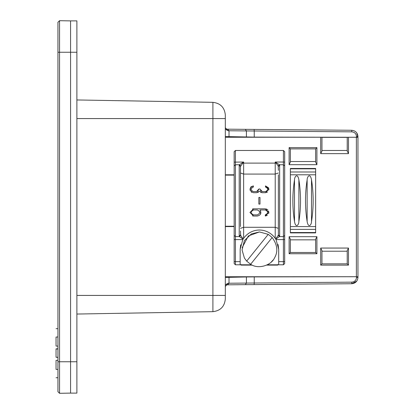 <?xml version="1.0" encoding="UTF-8"?>
<svg xmlns="http://www.w3.org/2000/svg" width="414" height="414" viewBox="0 0 414 414"><rect width="100%" height="100%" fill="white"/><g stroke="black" fill="none" stroke-linecap="round" stroke-linejoin="round"><path stroke-width="0.62" d="M57.939 348.821L56.045 348.821L56.045 357.272L57.939 357.272M56.045 348.992L57.939 348.992M56.045 357.272L57.939 357.417M57.939 337.022L56.045 337.022C56.045 325.947 56.045 325.947 56.045 337.022L56.045 346.094L57.939 346.094M57.939 360.325L56.045 360.325L56.045 369.397C56.045 380.471 56.045 380.471 56.045 369.397L57.939 369.397M225.33 286.209L226.882 284.822L245.311 284.656L226.882 284.822L225.319 286.4L228.098 283.238L225.319 284.822L228.098 283.238L246.413 283.078L246.413 276.966L225.319 277.427M357.955 277.401C357.592 281.225 355.507 283.336 351.698 283.73L356.759 281.116M254.124 284.584L245.311 284.656L246.413 283.078L254.248 283.005L254.124 284.584L351.698 283.73L351.822 282.151C354.679 281.856 356.242 280.273 356.516 277.406C356.242 280.273 354.679 281.856 351.822 282.151L254.248 283.005L254.248 276.904L246.413 276.966M225.319 276.749L357.95 276.723L254.248 276.904M226.411 136.661L229.014 136.729L229.014 130.767L227.912 129.189L226.882 129.178L351.698 130.27C355.507 130.664 357.592 132.775 357.955 136.599L356.516 136.594C356.242 133.727 354.679 132.144 351.822 131.849L351.698 130.27M225.319 129.178L228.098 130.762L225.335 127.828M226.841 129.178L225.34 127.885M244.441 237.206L243.634 238.283C251.655 227.281 267.196 227.281 275.217 238.283L274.404 237.206M271.346 261.948L273.09 260.039M294.504 221.593C292.315 207.652 292.315 193.716 294.504 179.774C294.545 176.364 297.599 172.835 298.877 179.774C301.066 193.716 301.066 207.652 298.877 221.593C298.836 225.004 295.782 228.533 294.504 221.593L294.504 179.774M311.509 179.774C313.698 193.716 313.698 207.652 311.509 221.593C311.468 225.004 308.414 228.533 307.136 221.593C304.947 207.652 304.947 193.716 307.136 179.774C307.178 176.364 310.231 172.835 311.509 179.774L311.509 221.593M315.639 226.582L315.639 232.896L290.374 232.896L290.374 226.582L315.639 226.582L315.639 174.786L290.374 174.786L290.374 168.472L315.639 168.472L315.639 174.786M290.374 226.582L290.374 174.786M347.222 251.215L347.222 263.847L347.222 250.584L348.484 248.053L348.484 265.11L347.222 263.847L321.957 263.847L321.957 251.215L347.222 251.215M320.69 248.053L321.957 250.584L321.957 263.847L320.69 265.11L320.69 248.053L348.484 248.053M316.901 236.684L315.639 239.214L315.639 252.478L316.901 253.741L289.112 253.741L289.112 236.684L316.901 236.684L316.901 253.741M315.639 239.846L290.374 239.846M289.112 236.684L290.374 239.23L290.374 252.478L315.639 252.478M290.374 252.478L289.112 253.741M289.112 147.627L290.374 148.89L315.639 148.89L315.639 162.153L316.901 164.679L289.112 164.679L289.112 147.627L316.901 147.627L315.639 148.89L315.639 161.522L290.374 161.522M290.374 148.89L290.374 162.128L289.112 164.679M321.957 137.277L320.69 137.251L321.957 137.277L321.957 151.074L320.69 153.63L320.69 137.251L225.319 137.251M321.957 150.468L321.957 137.365L347.222 137.365L347.222 150.468L321.957 150.468M348.484 153.63L347.222 151.1L347.222 137.277L348.484 137.251L348.484 153.63L320.69 153.63M278.374 170.366L278.198 165.952L275.217 162.029L276.366 162.718L276.034 163.106L243.634 163.106L243.634 174.082L275.217 174.082L275.217 162.029L283.424 162.029L283.424 150.468L284.687 151.736L284.687 263.532L283.424 264.794L283.424 239.592L276.05 239.592L278.689 249.321L278.689 264.794L283.424 264.794M278.374 174.786L278.374 231.002M276.366 162.718L279.388 164.751L279.636 165.295L279.636 236.073L278.374 234.893L278.374 226.582M251.536 264.794L240.161 264.794L240.161 249.321L242.795 239.592L235.421 239.592L235.421 264.794L234.158 263.532L234.158 151.736L235.421 150.468L283.424 150.468M262.269 192.717L259.423 191.19L256.582 192.717L253.363 192.717C248.943 190.419 248.943 188.147 253.363 185.896L253.363 187.03C250.423 188.572 250.423 190.088 253.363 191.578L256.582 191.578L258.853 189.022L259.992 189.022L262.269 191.578L265.488 191.578C268.427 190.01 268.427 188.494 265.488 187.03L265.488 185.896L268.898 189.188L265.488 192.717L262.269 192.717L260.551 192.256M251.759 192.313L251.21 191.956M250.128 190.393L250.693 187.185M250.987 186.854L253.363 185.896M251.158 189.866L251.262 190.176M257.575 191.351L258.853 189.307M260.334 190.502L262.269 191.578M267.677 188.696L267.584 188.422M265.488 185.896L268.567 187.837M268.665 188.07L268.841 189.933M267.491 192.065L265.488 192.717M258.476 192.143L256.582 192.717M259.992 204.086L258.853 204.086L258.853 197.452L259.992 197.452L259.992 204.086M257.342 209.96L253.549 209.96C250.366 211.657 250.366 213.303 253.549 214.887L257.342 214.887C260.52 213.215 260.52 211.575 257.342 209.96M251.179 213.086L251.282 213.386M259.723 211.802L259.614 211.476M265.296 208.822L268.898 212.449L265.296 216.025L265.296 214.887C268.479 213.215 268.479 211.575 265.296 209.96L259.966 209.96C261.7 213.138 260.825 215.161 257.342 216.025L253.549 216.025L249.952 212.48L253.549 208.822L265.296 208.822M253.549 216.025L252.535 215.875M252.499 208.982L253.549 208.822M266.124 208.92L267.899 209.929M268.614 211.016L268.774 213.365M267.315 215.409L265.296 216.025M267.682 211.802L267.573 211.476M260.649 211.005L260.478 214.188M278.374 228.368L275.217 227.286L243.634 227.286L240.477 228.368M278.374 173L275.217 174.082L275.217 238.283L276.05 239.592M242.795 239.592L243.634 238.283L243.634 174.082L240.477 173M243.049 239.173L239.442 236.601L239.214 236.073L239.214 165.295L239.463 164.751L242.485 162.718L242.811 163.106L240.477 166.475L240.477 226.582M279.636 236.073L279.403 236.601L283.424 236.601L283.424 164.751L279.388 164.751L278.198 165.952M279.636 165.295L278.374 166.475M275.802 239.173L279.403 236.601L278.208 235.4L278.374 234.893M275.631 239.007L278.208 235.4M240.161 249.321L240.7 244.788M243.634 238.283L244.058 237.698M274.787 237.698L275.217 238.283M275.698 239.013L275.972 239.458M278.068 244.477L278.689 249.321M272.179 237.527L250.605 264.282L246.672 261.11L268.241 234.355L272.179 237.527C277.458 244.855 278.224 251.681 274.466 258.005C271.506 264.893 258.843 269.83 250.605 264.282M246.672 261.11L244.384 258.005L242.066 249.989L244.384 240.632L251.324 233.957L259.423 231.949L268.241 234.355M259.423 231.949L248.333 235.954L242.128 247.717M278.689 264.794L267.315 264.794M235.421 264.794L240.161 264.794M240.477 231.002L240.643 235.4L243.215 239.007M235.421 150.468L235.421 236.601L239.442 236.601L240.643 235.4M239.214 165.295L240.477 166.475L240.477 170.366M239.214 236.073L240.477 234.893M234.158 165.952L235.421 164.751L239.463 164.751L240.653 165.952M242.485 162.718L243.634 162.029L242.811 163.106L243.634 163.106L243.634 162.029L234.158 162.133M240.477 174.786L240.477 166.475M266.663 265.11L277.742 265.11L277.742 264.52M241.108 264.52L241.108 265.11L252.188 265.11M234.158 175.127L225.319 175.127M225.319 174.786L234.158 174.786M234.158 226.582L225.319 226.582M356.376 276.749L356.376 137.251L348.484 137.251M225.319 226.241L234.158 226.241M356.376 137.251L357.95 137.277L356.759 132.884M357.955 137.277L254.248 137.096L225.319 136.573M357.955 137.282L357.955 276.718L357.955 137.282M357.95 276.723L357.955 277.427L356.516 277.427L356.516 276.749M226.411 277.339L229.014 277.271L229.014 283.233L227.912 284.811M76.885 99.955L212.905 102.33C220.408 103.231 224.548 107.443 225.319 114.957L225.319 299.043C224.548 306.557 220.408 310.769 212.905 311.67L76.885 314.045M76.885 52.252L76.885 20.891L70.571 20.891L70.571 52.252L76.885 52.252L76.885 393.109L70.571 393.109L70.571 52.252L59.544 52.252L59.544 393.3L70.571 393.109M59.544 393.3L57.939 391.722L57.939 22.278L59.544 20.7L70.571 20.891M298.877 221.593L298.877 179.774M307.136 221.593L307.136 179.774M290.374 229.377L315.639 229.377M315.639 171.991L290.374 171.991M290.374 168.834L315.639 168.834M315.639 232.533L290.374 232.533M348.484 265.11L320.69 265.11M316.901 147.627L316.901 164.679M234.158 239.592L235.421 239.592L235.421 236.601L234.158 235.4M284.687 165.952L283.424 164.751L283.424 162.029L284.687 162.133M234.158 261.638L240.161 261.638M284.687 239.592L283.424 239.592L283.424 236.601L284.687 235.4M278.689 261.638L284.687 261.638M356.516 136.573L356.516 137.251M254.248 137.096L254.248 130.995L351.822 131.849M228.098 130.762L254.248 130.995L254.124 129.416M245.311 129.344L246.413 130.922L246.413 137.034M225.319 118.575L212.905 118.575L212.905 102.33M212.905 311.67L212.905 295.425L225.319 295.425M76.885 295.425L212.905 295.425L212.905 118.575L76.885 118.575M57.939 361.748L76.885 361.748M59.544 20.7L59.544 52.252L57.939 52.252M57.939 328.68L56.045 328.68M57.939 377.739L56.045 377.739"/></g></svg>
